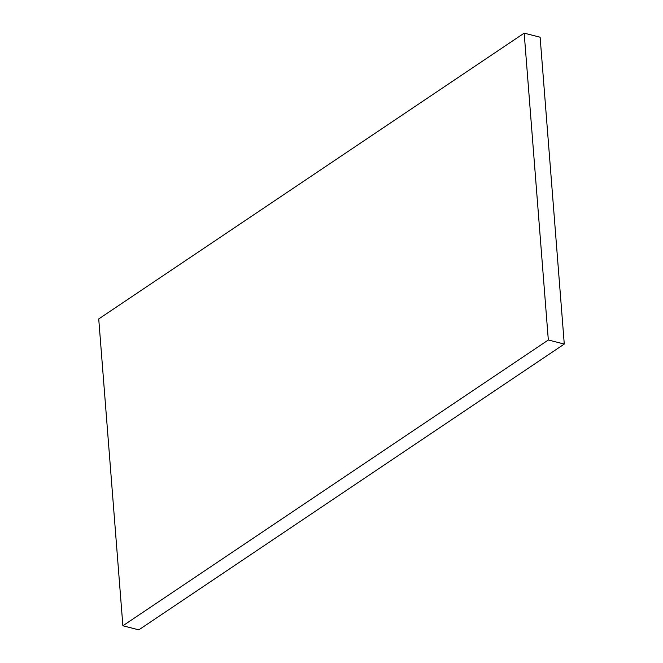 <?xml version="1.0" encoding="UTF-8"?>
<svg xmlns="http://www.w3.org/2000/svg" width="663" height="663" viewBox="0 0 663 663"><rect width="100%" height="100%" fill="white"/><g stroke="black" fill="none" stroke-linecap="round" stroke-linejoin="round"><path stroke-width="0.99" d="M548.326 339.995L122.879 625.781L98.729 318.936L524.176 33.15L548.326 339.995L564.271 344.064L540.121 37.219L524.176 33.15M564.271 344.064L138.824 629.85L122.879 625.781"/></g></svg>

